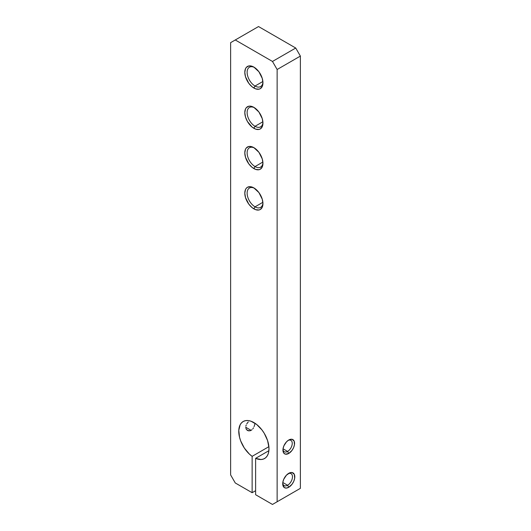 <?xml version="1.0" encoding="UTF-8"?>
<svg xmlns="http://www.w3.org/2000/svg" width="531" height="531" viewBox="0 0 531 531"><rect width="100%" height="100%" fill="white"/><g stroke="black" fill="none" stroke-linecap="round" stroke-linejoin="round"><path stroke-width="0.8" d="M287.59 451.423A6.578 3.797 120 0 0 292.229 443.69A6.578 3.797 120 0 0 288.141 440.405A6.578 3.797 -60 0 1 290.875 440.358A6.578 3.797 -60 0 1 291.884 445.628A6.578 3.797 -60 0 1 287.59 451.423L283.036 448.795L287.59 451.423A6.578 3.797 -60 0 1 284.297 451.748A6.578 3.797 -60 0 1 282.97 449.352A6.578 3.797 120 0 0 287.59 451.423L288.751 453.441L287.59 451.423M288.751 440.013A8.224 4.746 -60 0 1 294.566 443.372A8.224 4.746 -60 0 1 288.751 453.441L291.984 450.441L293.583 447.666L294.453 444.746L294.121 441.055L291.984 439.283L288.751 440.013L286.528 441.812L283.919 445.788L283.05 448.708L283.05 451.33L283.919 453.248L285.519 454.171L288.751 453.441A8.224 4.746 -60 0 1 282.937 450.082A8.224 4.746 -60 0 1 288.751 440.013L288.751 440.013M287.59 485.254A6.903 3.989 120 0 0 292.462 477.117A6.903 3.989 120 0 0 288.141 473.698A6.903 3.989 -60 0 1 291.041 473.632A6.903 3.989 -60 0 1 292.096 479.168A6.903 3.989 -60 0 1 287.59 485.254L282.804 482.487L287.59 485.254A6.903 3.989 -60 0 1 284.138 485.593A6.903 3.989 -60 0 1 282.738 483.051A6.903 3.989 120 0 0 287.59 485.254L288.751 487.266L287.59 485.254M288.751 473.307A8.549 4.938 -60 0 1 294.798 476.798A8.549 4.938 -60 0 1 288.751 487.266L292.11 484.153L293.776 481.265L294.678 478.225L294.333 474.389L292.11 472.544L289.933 472.756L286.435 475.172L283.727 479.307L282.824 482.347L282.824 485.068L284.477 487.69L286.435 488.069L288.751 487.266A8.549 4.938 -60 0 1 282.704 483.774A8.549 4.938 -60 0 1 288.751 473.307L288.751 473.307M254.475 67.464A11.178 6.452 -120 0 0 247.134 72.654A11.178 6.452 -120 0 0 255.039 86.022L253.871 88.033A12.824 7.401 60 0 1 244.804 72.329A12.824 7.401 60 0 1 253.871 67.092L252.106 66.269L248.833 65.944L246.338 67.391L245.495 68.718L244.804 72.329L245.495 76.729L248.833 83.36L252.106 86.812L255.643 88.85L258.916 89.175L260.29 88.67L262.254 86.407L262.945 82.796L262.254 78.389L258.916 71.765L253.871 67.092A12.824 7.401 60 0 1 253.878 67.092A12.824 7.401 60 0 1 262.945 82.796A12.824 7.401 60 0 1 253.871 88.033L255.039 86.022A11.178 6.452 60 0 1 247.731 76.165A11.178 6.452 60 0 1 249.444 67.211A11.178 6.452 60 0 1 254.475 67.464M254.475 107.733A11.178 6.452 -120 0 0 247.134 112.924A11.178 6.452 -120 0 0 255.039 126.292L253.871 128.303A12.824 7.401 60 0 1 244.804 112.599A12.824 7.401 60 0 1 253.871 107.362L250.406 106.154L248.833 106.22L246.338 107.667L245.495 108.988L244.804 112.599L245.495 117.006L247.459 121.539L252.106 127.082L255.643 129.126L258.916 129.451L260.29 128.94L262.254 126.677L262.945 123.073L262.254 118.665L258.916 112.034L253.871 107.362A12.824 7.401 60 0 1 253.878 107.362A12.824 7.401 60 0 1 262.945 123.073A12.824 7.401 60 0 1 253.871 128.303L255.039 126.292A11.178 6.452 60 0 1 247.731 116.442A11.178 6.452 60 0 1 249.444 107.481A11.178 6.452 60 0 1 254.475 107.733M254.475 148.003A11.178 6.452 -120 0 0 247.134 153.2A11.178 6.452 -120 0 0 255.039 166.561L253.871 168.579A12.824 7.401 60 0 1 244.804 152.868A12.824 7.401 60 0 1 253.871 147.638L252.106 146.815L248.833 146.49L246.338 147.937L245.495 149.264L244.804 152.868L245.495 157.276L248.833 163.906L252.106 167.358L255.643 169.396L258.916 169.721L260.29 169.21L262.254 166.953L262.945 163.342L262.254 158.935L258.916 152.311L253.871 147.638A12.824 7.401 60 0 1 253.878 147.638A12.824 7.401 60 0 1 262.945 163.342A12.824 7.401 60 0 1 253.871 168.579L255.039 166.561A11.178 6.452 60 0 1 247.731 156.711A11.178 6.452 60 0 1 249.444 147.751A11.178 6.452 60 0 1 254.475 148.003M254.475 188.279A11.178 6.452 -120 0 0 247.134 193.47A11.178 6.452 -120 0 0 255.039 206.838L253.871 208.849A12.824 7.401 60 0 1 244.804 193.145A12.824 7.401 60 0 1 253.871 187.908L250.406 186.7L247.459 187.27L246.338 188.206L245.495 189.534L244.804 193.145L245.495 197.552L248.833 204.176L252.106 207.628L255.643 209.672L258.916 209.991L260.29 209.486L262.254 207.223L262.945 203.612L262.254 199.211L258.916 192.58L253.871 187.908A12.824 7.401 60 0 1 253.878 187.908A12.824 7.401 60 0 1 262.945 203.612A12.824 7.401 60 0 1 253.871 208.849L255.039 206.838A11.178 6.452 60 0 1 247.731 196.981A11.178 6.452 60 0 1 249.444 188.027A11.178 6.452 60 0 1 254.475 188.279M251.123 430.369L245.734 427.263L246.198 429.181L247.459 430.482L250.181 430.774L252.006 429.718L250.181 430.774L248.302 430.82L246.198 429.181L245.734 427.263L251.123 430.369M252.796 428.862L253.479 427.833L252.796 428.862M254.037 426.685L254.475 425.464L254.037 426.685M254.787 424.223L254.475 425.464L254.787 424.223M262.878 81.495L255.039 86.022L262.878 81.495M262.878 121.765L255.039 126.292L262.878 121.765M262.878 162.041L255.039 166.561L262.878 162.041M262.878 202.311L255.039 206.838L262.878 202.311M252.132 492.702L255.617 490.69L252.132 492.702L235.273 482.971L252.132 492.702L252.132 456.341L252.132 492.702M230.62 42.659L235.273 39.971L272.476 61.45L277.129 69.508L277.129 501.762L272.476 504.45L255.617 494.719L255.617 458.353L261.04 459.514L263.416 459.056L265.447 457.921L267.066 456.142L268.221 453.793L268.859 450.952L268.965 447.719L267.571 440.551L264.246 433.309L261.995 429.984L256.719 424.515L251.03 421.236L248.296 420.572L245.753 420.605L243.503 421.335L241.618 422.722L240.178 424.734L238.784 430.296L239.527 437.232L240.682 440.909L244.333 448.045L249.338 454.045L252.132 456.341L268.885 446.671L252.132 456.341A21.373 12.339 60 0 1 239.6 437.511A21.373 12.339 60 0 1 243.185 421.501A21.373 12.339 60 0 1 264.564 433.847A21.373 12.339 60 0 1 264.564 458.525A21.373 12.339 60 0 1 255.617 458.353L255.617 494.719L272.476 504.45L295.727 491.029L272.476 504.45L277.129 501.762L277.129 69.508L300.38 56.08L300.38 488.341L277.129 501.762L300.38 488.341L295.727 491.029L300.38 488.341L300.38 56.08L277.129 69.508L272.476 61.45L235.273 39.971L258.524 26.55L295.727 48.029L272.476 61.45L295.727 48.029L300.38 56.08L295.727 48.029L258.524 26.55L230.62 42.659L230.62 474.92L230.62 42.659M235.273 482.971L230.62 474.92L235.273 482.971M262.925 202.908A11.178 6.452 60 0 1 260.628 207.389A11.178 6.452 60 0 1 255.039 206.838A11.178 6.452 -120 0 0 262.925 202.908M262.925 162.639A11.178 6.452 60 0 1 260.628 167.119A11.178 6.452 60 0 1 255.039 166.561A11.178 6.452 -120 0 0 262.925 162.639M262.925 122.362A11.178 6.452 60 0 1 260.628 126.843A11.178 6.452 60 0 1 255.039 126.292A11.178 6.452 -120 0 0 262.925 122.362M262.925 82.093A11.178 6.452 60 0 1 260.628 86.573A11.178 6.452 60 0 1 255.039 86.022A11.178 6.452 -120 0 0 262.925 82.093M268.885 450.693L255.617 458.353L268.885 450.693M245.853 426.174L246.198 425.052L245.853 426.174M246.749 423.95L247.459 422.888L246.749 423.95M248.296 421.906L247.459 422.888"/></g></svg>

